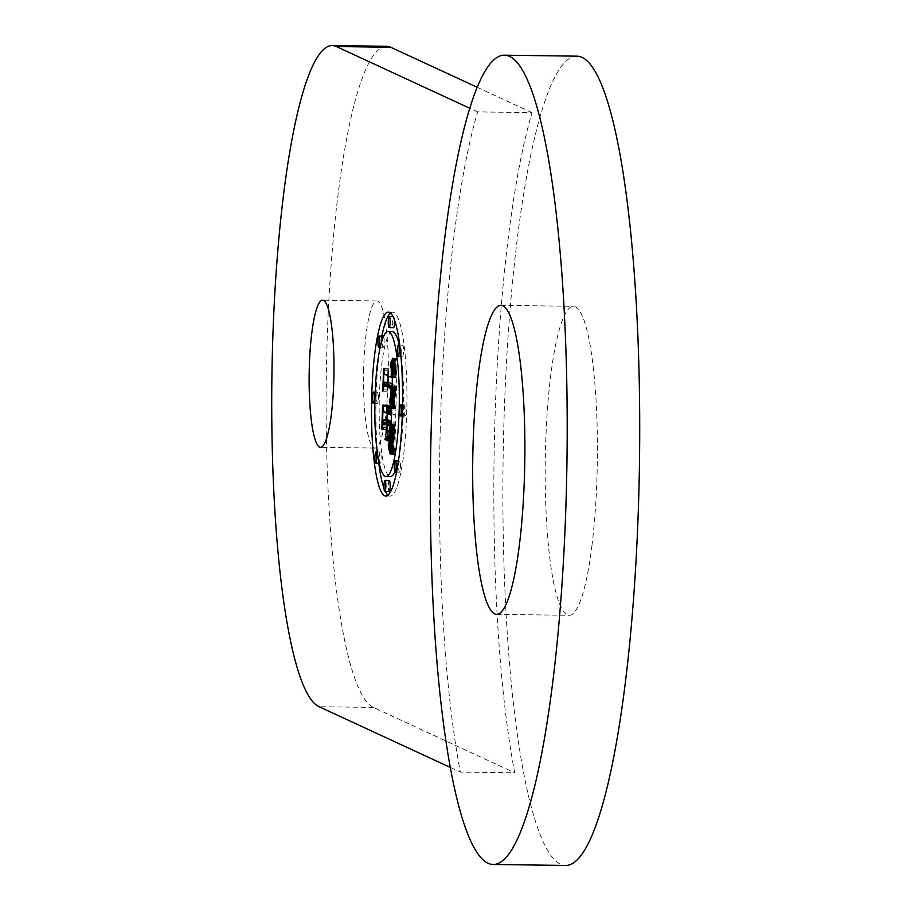 <?xml version="1.0" encoding="UTF-8"?>
<svg xmlns="http://www.w3.org/2000/svg" width="911" height="911" viewBox="0 0 911 911"><rect width="100%" height="100%" fill="white"/><g stroke="black" fill="none" stroke-linecap="round" stroke-linejoin="round"><path stroke-width="0.68" stroke-dasharray="4.55 3.42" d="M592.013 545.131A154.517 26.032 90.8 0 1 569.216 615.312A154.517 26.032 90.8 0 1 547.431 534.279A154.517 26.032 90.8 0 1 550.597 376.482A154.517 26.032 90.8 0 1 573.383 306.312A154.517 26.032 90.8 0 1 595.168 387.334A154.517 26.032 90.8 0 1 592.013 545.131M576.765 56.163A404.678 68.188 -89.2 0 0 503.726 429.548A404.678 68.188 -89.2 0 0 565.833 865.45M440.275 428.694A404.678 68.188 -89.2 0 0 460.351 772.061L514.738 772.801A404.678 68.188 -89.2 0 1 494.662 429.423A404.678 68.188 -89.2 0 1 532.024 112.634L477.637 111.894A404.678 68.188 -89.2 0 0 440.275 428.694M532.024 112.634L477.079 87.217M477.637 111.894L469.655 108.204M386.56 46.29A331.103 55.787 -89.2 0 0 326.514 364.184A331.103 55.787 -89.2 0 0 373.442 707.437L514.738 772.801M363.66 368.83A73.575 12.401 -89.2 0 0 374.945 448.087A73.575 12.401 -89.2 0 0 388.234 380.194A73.575 12.401 -89.2 0 0 376.938 300.937A73.575 12.401 -89.2 0 0 363.66 368.83M450.444 767.483L460.351 772.061M391.548 409.916L395.909 409.973L394.816 451.571L392.971 444.067L394.361 438.851L394.998 423.137L391.855 421.691L391.787 424.127L394.565 425.414L393.438 441.767L394.361 426.337L391.764 425.13L392.573 438.123L389.76 436.825L391.047 430.607L391.252 421.406M391.423 414.938L394.896 414.983L395.909 409.973M387.198 413.355L387.414 404.917L388.12 411.852L391.001 413.184L390.921 406.898L391.502 413.412L391.32 405.304L392.06 413.674L394.896 414.983M387.904 419.857L386.902 424.583L387.027 419.846M387.71 413.617L392.06 413.674M390.466 451.503L394.816 451.571M387.722 412.421L392.072 412.478M387.71 411.305L392.06 411.362M387.676 410.269L392.026 410.326M387.562 408.435L391.924 408.492M387.482 407.638L391.832 407.695M387.38 406.921L391.73 406.978M387.266 406.283L391.616 406.34M387.129 405.725L391.479 405.782M386.97 405.236L391.32 405.304M387.038 405.475L391.206 405.532M387.209 406.078L391.286 406.135M387.334 406.693L391.354 406.75M387.437 407.319L391.423 407.376M387.517 407.969L391.468 408.026M387.585 408.629L391.514 408.686M387.665 409.996L391.559 410.052M387.687 410.702L391.559 410.759M387.71 411.43L391.559 411.476M387.722 412.171L391.548 412.216M387.722 412.774L391.525 412.82M387.71 413.366L391.502 413.412M386.833 413.207L391.183 413.264M386.845 412.455L391.206 412.512M386.856 411.726L391.206 411.783M386.856 411.02L391.206 411.077M386.845 410.349L391.195 410.405M386.822 409.688L391.172 409.756M386.742 408.47L391.092 408.527M386.697 407.9L391.047 407.957M386.64 407.354L390.99 407.411M386.571 406.841L390.921 406.898M386.651 407.536L390.762 407.593M386.708 408.048L390.819 408.105M386.754 408.561L390.876 408.618M386.811 409.631L390.956 409.688M386.833 410.189L390.978 410.246M386.845 410.747L391.001 410.804M386.856 411.328L391.013 411.385M386.856 411.92L391.024 411.977M386.845 412.512L391.013 412.569M386.833 413.127L391.001 413.184M383.77 411.795L388.12 411.852M383.064 404.86L387.414 404.917M382.552 424.526L386.902 424.583M387.266 430.55L391.047 430.607M388.04 436.802L389.76 436.825M388.223 438.066L392.573 438.123M387.255 431.131L391.605 431.188M389.669 425.107L391.764 425.13M390.193 426.28L394.361 426.337M390.17 427.27L394.338 427.327M390.159 428.204L394.326 428.261M390.136 429.058L394.315 429.115M390.113 429.855L394.292 429.912M390.102 430.584L394.281 430.641M390.079 431.518L394.247 431.575M390.056 432.395L394.224 432.452M390.022 433.237L394.201 433.294M389.999 434.012L394.167 434.069M389.965 434.752L394.144 434.809M389.931 435.424L394.11 435.481M389.897 436.062L394.076 436.118M389.862 436.631L394.042 436.688M389.783 437.644L393.985 437.701M389.703 438.521L393.905 438.578M389.601 439.375L393.814 439.432M389.487 440.184L393.7 440.241M389.327 440.97L393.575 441.026M389.088 441.71L393.438 441.767M389.236 441.3L393.586 441.357M389.373 440.765L393.723 440.822M389.498 440.093L393.848 440.161M389.612 439.307L393.962 439.364M389.714 438.373L394.064 438.442M389.806 437.326L394.156 437.382M389.897 436.141L394.247 436.198M389.965 434.832L394.315 434.889M390.022 433.385L394.372 433.454M390.067 431.814L394.417 431.882M390.147 428.569L394.497 428.625M390.17 427.532L394.52 427.589M390.215 425.357L394.565 425.414M387.437 424.07L391.787 424.127M391.24 421.679L391.855 421.691M391.206 423.091L394.998 423.137M391.172 424.572L394.953 424.617M391.07 428.455L394.839 428.5M391.013 430.744L394.793 430.789M390.978 431.928L394.759 431.985M390.944 433.044L394.714 433.101M390.921 434.091L394.679 434.137M390.899 435.059L394.634 435.105M390.876 435.959L394.588 436.005M390.853 436.779L394.531 436.825M390.83 437.531L394.474 437.576M390.808 438.202L394.417 438.248M390.796 438.806L394.361 438.851M390.785 439.33L394.292 439.387M390.773 439.831L394.224 439.876M390.762 440.309L394.133 440.355M390.739 440.787L394.03 440.833M390.728 441.266L393.916 441.311M390.717 441.744L393.791 441.778M390.705 442.211L393.654 442.245M390.694 442.678L393.506 442.712M390.682 443.133L393.336 443.167M390.671 443.589L393.165 443.623M390.66 444.033L392.971 444.067M390.614 445.855L393.563 445.9M390.603 446.185L393.666 446.219M390.591 446.492L393.757 446.538M390.591 446.789L393.837 446.823M390.568 447.324L393.985 447.369M390.557 447.825L394.099 447.882M390.546 448.428L394.235 448.485M390.534 448.781L394.304 448.827M390.523 449.157L394.383 449.214M390.512 449.567L394.463 449.624M386.07 432.771L390.42 432.827L390.637 424.617L387.767 423.285L386.116 429.662L386.936 405.543L386.355 427.498L387.71 422.248L390.842 423.695L390.42 432.827M386.287 431.689L390.637 431.746M386.492 423.638L390.842 423.695M386.469 424.56L390.637 424.617M383.36 422.192L387.71 422.248M382.324 427.441L386.355 427.498M382.586 405.486L386.936 405.543M382.552 406.397L386.719 406.454M381.766 429.605L386.116 429.662M385.672 423.251L387.767 423.285M391.161 408.561L395.511 408.618L393.791 400.886L395.511 408.618M391.286 407.604L395.636 407.661M391.183 406.989L395.533 407.046M391.24 407.946L395.397 408.003M391.058 406.374L395.408 406.431M390.921 405.737L395.272 405.794M390.773 405.099L395.123 405.156M390.603 404.438L394.953 404.495M390.409 403.767L394.759 403.824M390.204 403.083L394.565 403.152M389.988 402.4L394.338 402.457M389.749 401.694L394.099 401.751M389.441 400.829L393.791 400.886M389.806 401.853L393.7 401.899M390.045 402.582L393.951 402.628M390.272 403.3L394.19 403.345M390.477 403.994L394.406 404.051M390.66 404.689L394.611 404.746M390.83 405.361L394.805 405.418M390.99 406.033L394.975 406.09M391.115 406.682L395.135 406.739M391.229 407.319L395.272 407.376M387.915 440.878L392.265 440.935L389.361 439.592L389.487 438.601L392.39 439.945L392.265 440.935M388.04 439.888L392.39 439.945M385.137 438.544L389.487 438.601M387.357 439.569L389.361 439.592M390.398 397.378L394.748 397.435L395.294 388.644L388.553 385.49L387.118 391.274L387.858 369.957L387.357 389.156L388.53 384.26L395.522 387.494L394.748 397.435M390.455 397.219L394.805 397.276M390.58 396.854L394.93 396.911M390.591 396.775L394.827 396.843M390.682 396.433L395.032 396.49M390.762 395.932L395.123 395.989M390.842 395.374L395.192 395.431M390.899 394.725L395.249 394.782M390.956 393.905L395.306 393.973M391.013 392.914L395.363 392.971M391.035 392.345L395.385 392.402M391.058 391.73L395.408 391.787M391.081 391.07L395.431 391.126M391.104 390.352L395.454 390.42M391.115 389.601L395.476 389.657M391.172 387.437L395.522 387.494M384.18 384.203L388.53 384.26M383.292 389.099L387.357 389.156M383.508 369.9L387.858 369.957M383.485 370.743L387.653 370.8M382.768 391.218L387.118 391.274M386.913 385.467L388.553 385.49M391.149 388.587L395.294 388.644M391.126 389.179L395.294 389.236M391.115 389.76L395.283 389.817M391.104 390.318L395.272 390.375M391.081 391.138L395.249 391.195M391.047 391.924L395.215 391.981M391.013 392.687L395.18 392.743M390.978 393.427L395.135 393.484M390.944 394.156L395.089 394.201M390.887 394.839L395.032 394.896M390.819 395.511L394.964 395.568M390.728 396.16L394.896 396.217M389.976 454.361L394.326 454.418L392.573 445.468L394.326 454.418M390.113 453.701L394.463 453.758M389.931 452.482L394.281 452.539M390.033 453.166L394.133 453.211M389.76 451.355L394.11 451.412M389.578 450.307L393.928 450.364M389.396 449.351L393.746 449.408M389.202 448.485L393.552 448.542M389.008 447.7L393.37 447.756M388.826 446.994L393.176 447.05M388.621 446.379L392.971 446.436M388.428 445.843L392.778 445.912M388.223 445.399L392.573 445.468M388.564 446.208L392.459 446.265M388.701 446.629L392.641 446.686M388.86 447.142L392.823 447.199M389.031 447.745L393.005 447.802M389.191 448.428L393.188 448.485M389.361 449.203L393.37 449.26M389.521 450.068L393.563 450.114M389.692 451.013L393.746 451.059M389.862 452.038L393.939 452.095M391.65 406.226L396 406.295L394.121 399.542L395.454 395.738L395.921 386.139L392.197 384.169M392.835 358.194L397.196 358.251L396 406.295M388.086 375.913L388.28 368.363L388.917 374.341L395.59 377.427L395.602 368.989L394.679 365.049L395.761 368.42L396.103 377.666L396.183 367.27L394.953 363.102L397.196 358.251M388.655 382.29L387.801 386.674L387.915 382.278M392.823 358.797L396.945 358.854M391.662 405.885L395.909 405.942M392.812 359.367L396.706 359.412M392.8 359.891L396.467 359.936M392.789 360.38L396.239 360.426M392.778 360.836L396.012 360.881M392.766 361.268L395.795 361.303M392.755 361.644L395.579 361.69M392.743 361.997L395.374 362.031M392.732 362.316L395.169 362.35M392.721 363.068L394.953 363.102M392.721 363.216L395.123 363.25M392.709 363.398L395.272 363.432M392.709 363.603L395.408 363.648M392.698 363.853L395.533 363.899M392.687 364.149L395.659 364.184M392.687 364.468L395.761 364.514M392.675 364.833L395.864 364.878M392.664 365.231L395.943 365.277M392.652 365.664L396.023 365.71M392.641 366.131L396.08 366.176M392.63 366.643L396.137 366.7M392.618 367.213L396.183 367.27M392.595 367.839L396.217 367.896M392.584 368.522L396.251 368.568M392.561 369.251L396.274 369.308M392.55 370.048L396.285 370.094M392.527 370.891L396.285 370.936M392.504 371.779L396.274 371.836M392.482 372.736L396.262 372.793M392.459 373.738L396.239 373.795M392.436 374.489L396.217 374.535M392.413 375.252L396.194 375.298M392.402 376.015L396.171 376.072M392.379 376.812L396.137 376.858M392.356 377.61L396.103 377.666M391.434 377.006L395.784 377.074M391.502 374.615L395.852 374.672M391.536 372.884L395.886 372.941M391.536 372.087L395.886 372.144M391.536 371.346L395.886 371.403M391.525 370.652L395.875 370.709M391.502 370.003L395.864 370.071M391.479 369.41L395.829 369.467M391.445 368.864L395.807 368.921M391.411 368.363L395.761 368.42M391.24 367.122L395.59 367.179M391.07 366.427L395.431 366.484M390.978 366.12L395.328 366.176M390.865 365.835L395.215 365.903M390.751 365.584L395.101 365.641M390.625 365.357L394.975 365.413M390.477 365.163L394.827 365.22M390.329 364.981L394.679 365.049M390.944 366.04L394.657 366.085M390.99 366.176L394.782 366.222M391.047 366.336L394.907 366.393M391.104 366.529L395.021 366.575M391.206 366.974L395.215 367.031M391.388 368.181L395.511 368.226M391.457 368.932L395.602 368.989M391.502 369.866L395.659 369.912M391.514 370.39L395.681 370.447M391.525 370.971L395.704 371.028M391.536 371.586L395.704 371.642M391.536 372.257L395.716 372.314M391.536 372.975L395.704 373.032M391.502 374.535L395.681 374.592M391.628 377.37L395.59 377.427M384.567 374.284L388.917 374.341M383.93 368.306L388.28 368.363M383.451 386.617L387.801 386.674M392.151 386.082L395.921 386.139M392.129 386.811L395.909 386.856M392.117 387.539L395.898 387.585M392.094 388.257L395.886 388.314M392.072 388.986L395.864 389.031M392.06 389.703L395.852 389.76M392.037 390.557L395.829 390.614M392.015 391.366L395.795 391.423M392.003 392.129L395.761 392.185M391.981 392.846L395.716 392.892M391.969 393.506L395.67 393.563M391.946 394.133L395.625 394.178M391.935 394.702L395.568 394.748M391.924 395.226L395.511 395.272M391.912 395.693L395.454 395.738M391.901 396.126L395.385 396.171M391.889 396.513L395.306 396.558M391.878 396.877L395.226 396.923M391.878 397.219L395.135 397.264M391.867 397.538L395.032 397.583M391.855 397.834L394.918 397.879M391.855 398.107L394.805 398.141M391.844 398.358L394.668 398.392M391.844 398.574L394.531 398.608M391.832 398.779L394.395 398.813M391.832 398.95L394.235 398.984M391.821 399.508L394.121 399.542M391.81 399.804L394.235 399.838M391.798 400.111L394.361 400.145M391.798 400.407L394.463 400.453M391.787 400.715L394.577 400.76M391.776 401.022L394.679 401.068M391.776 401.33L394.77 401.375M391.764 401.649L394.873 401.683M391.753 401.956L394.964 402.002M391.753 402.275L395.044 402.32M391.741 402.594L395.123 402.639M388.006 495.163A91.977 15.498 -89.2 0 0 389.008 495.823A91.977 15.498 -89.2 0 0 390.17 496.096A91.977 15.498 -89.2 0 0 406.841 407.798A91.977 15.498 -89.2 0 0 393.803 312.45A91.977 15.498 -89.2 0 0 392.652 312.177A91.977 15.498 -89.2 0 0 390.466 313.054M381.868 336.091A91.977 15.498 -89.2 0 0 379.978 347.216M379.488 350.758A91.977 15.498 -89.2 0 0 378.748 463.164M384.009 488.194A91.977 15.498 -89.2 0 0 385.478 491.621M392.39 331.684A72.459 12.207 -89.2 0 0 379.249 401.25A72.459 12.207 -89.2 0 0 389.521 476.373A72.459 12.207 -89.2 0 0 390.432 476.59M394.884 471.818A72.459 12.207 -89.2 0 0 398.232 460.989M398.972 457.447A72.459 12.207 -89.2 0 0 399.246 345.053M394.452 320.023A5.568 0.934 -89.2 0 0 393.7 316.618A5.568 0.934 -89.2 0 0 393.632 316.595A5.568 0.934 -89.2 0 0 392.618 321.947A5.568 0.934 -89.2 0 0 393.404 327.732M383.224 336.125A5.568 0.934 -89.2 0 0 382.278 341.671A5.568 0.934 -89.2 0 0 383.075 347.239A5.568 0.934 -89.2 0 0 383.144 347.262A5.568 0.934 -89.2 0 0 384.135 342.582A5.568 0.934 -89.2 0 0 383.588 336.398M402.491 356.224A5.568 0.934 -89.2 0 0 402.56 356.247A5.568 0.934 -89.2 0 0 403.573 350.894A5.568 0.934 -89.2 0 0 402.776 345.11A5.568 0.934 -89.2 0 0 402.708 345.098A5.568 0.934 -89.2 0 0 401.694 350.45A5.568 0.934 -89.2 0 0 402.491 356.224M380.331 452.05A5.568 0.934 -89.2 0 0 380.251 452.027A5.568 0.934 -89.2 0 0 379.249 457.379A5.568 0.934 -89.2 0 0 380.035 463.164A5.568 0.934 -89.2 0 0 380.103 463.175A5.568 0.934 -89.2 0 0 381.117 457.823A5.568 0.934 -89.2 0 0 380.331 452.05M377.826 392.231A5.568 0.934 -89.2 0 0 377.758 392.208A5.568 0.934 -89.2 0 0 376.744 397.56A5.568 0.934 -89.2 0 0 377.53 403.345A5.568 0.934 -89.2 0 0 377.598 403.357A5.568 0.934 -89.2 0 0 378.612 398.005A5.568 0.934 -89.2 0 0 377.826 392.231M399.747 461.023A5.568 0.934 -89.2 0 0 399.667 461.012A5.568 0.934 -89.2 0 0 398.665 466.364A5.568 0.934 -89.2 0 0 399.451 472.137A5.568 0.934 -89.2 0 0 399.519 472.16A5.568 0.934 -89.2 0 0 400.533 466.808A5.568 0.934 -89.2 0 0 399.747 461.023M389.27 480.541A5.568 0.934 -89.2 0 0 388.325 486.087A5.568 0.934 -89.2 0 0 389.111 491.655M405.281 404.928A5.568 0.934 -89.2 0 0 405.213 404.917A5.568 0.934 -89.2 0 0 404.199 410.269A5.568 0.934 -89.2 0 0 404.985 416.042A5.568 0.934 -89.2 0 0 405.065 416.065A5.568 0.934 -89.2 0 0 406.067 410.713A5.568 0.934 -89.2 0 0 405.281 404.928M373.442 707.437L319.055 706.708M390.102 430.709L394.452 430.766M390.124 429.628L394.474 429.685M390.193 426.519L394.543 426.576M390.648 444.409L393.096 444.443M390.637 444.796L393.222 444.83M390.625 445.172L393.347 445.206M390.625 445.525L393.461 445.559M390.5 450.011L394.543 450.057M390.489 450.478L394.634 450.535M390.477 450.979L394.725 451.036M496.689 614.333L569.216 615.312M500.868 305.333L573.383 306.312M374.945 448.087L320.558 447.347M376.938 300.937L322.551 300.209M390.17 496.096L385.808 496.039M392.652 312.177L388.302 312.109M393.632 316.595L392.983 316.584M383.144 347.262L380.229 347.228M402.56 356.247L400.92 356.224M402.708 345.098L399.713 345.053M380.251 452.027L377.268 451.993M380.103 463.175L379.215 463.164M377.758 392.208L375.173 392.174M377.598 403.357L374.854 403.322M399.667 461.012L398.483 461M399.519 472.16L396.592 472.114M405.213 404.917L402.548 404.883M405.065 416.065L402.263 416.02"/><path stroke-width="1.37" d="M519.486 544.152A154.517 26.032 90.8 0 1 496.689 614.333A154.517 26.032 90.8 0 1 474.916 533.299A154.517 26.032 90.8 0 1 478.07 375.503A154.517 26.032 -89.2 0 1 500.868 305.333A154.517 26.032 -89.2 0 1 522.652 386.355A154.517 26.032 -89.2 0 1 519.486 544.152M431.21 428.569A404.678 68.188 -89.2 0 0 493.318 864.471A404.678 68.188 -89.2 0 0 566.357 491.086A404.678 68.188 -89.2 0 0 504.25 55.184A404.678 68.188 -89.2 0 0 431.21 428.569M493.318 864.471L565.833 865.45A404.678 68.188 -89.2 0 0 638.873 492.065A404.678 68.188 -89.2 0 0 576.765 56.163L504.25 55.184M477.079 87.217L390.728 47.27A331.103 55.787 -89.2 0 0 386.56 46.29L332.173 45.55A331.103 55.787 -89.2 0 0 272.127 363.443A331.103 55.787 -89.2 0 0 319.055 706.708L450.444 767.483M469.655 108.204L336.341 46.541A331.103 55.787 -89.2 0 0 332.173 45.55M309.273 368.101A73.575 12.401 -89.2 0 0 320.558 447.347A73.575 12.401 -89.2 0 0 333.836 379.466A73.575 12.401 -89.2 0 0 322.551 300.209A73.575 12.401 -89.2 0 0 309.273 368.101M384.658 495.766A91.977 15.498 -89.2 0 0 385.808 496.039A91.977 15.498 -89.2 0 0 402.491 407.741A91.977 15.498 -89.2 0 0 389.452 312.393A91.977 15.498 -89.2 0 0 388.302 312.109A91.977 15.498 -89.2 0 0 371.62 400.419A91.977 15.498 -89.2 0 0 384.658 495.766M385.159 476.316A72.459 12.207 -89.2 0 0 386.082 476.533A72.459 12.207 -89.2 0 0 399.223 406.955A72.459 12.207 -89.2 0 0 388.951 331.832A72.459 12.207 -89.2 0 0 388.04 331.615A72.459 12.207 -89.2 0 0 374.888 401.193A72.459 12.207 -89.2 0 0 385.159 476.316M386.287 424.549L383.417 423.228L381.766 429.605L382.586 405.486L382.005 427.441L383.36 422.192L386.492 423.638L386.07 432.771L386.469 424.56M385.011 439.535L385.137 438.544L388.04 439.888L387.915 440.878L385.011 439.535L387.357 439.569M389.783 453.154L388.223 445.399L390.033 453.166M390.466 451.503L388.621 444.01L390.01 438.795L390.648 423.08L387.505 421.634L387.437 424.07L390.215 425.357L389.088 441.71L389.999 426.268L387.414 425.073L388.223 438.066L385.41 436.756L386.697 430.539L386.936 421.372L383.554 419.8L382.552 424.526L383.064 404.86L383.77 411.795L386.651 413.127L386.571 406.841L387.152 413.355L386.97 405.236L387.71 413.617L390.546 414.926L391.548 409.916L390.466 451.503M390.477 396.775L390.944 388.587L384.203 385.421L382.768 391.218L383.508 369.9L383.007 389.099L384.18 384.203L391.172 387.437L390.591 396.775M391.047 407.946L389.441 400.829L391.24 407.946M391.559 405.885L389.771 399.485L391.104 395.681L391.571 386.082L384.305 382.233L383.451 386.617L383.93 368.306L384.567 374.284L391.24 377.37L391.252 368.932L390.329 364.981L391.411 368.363L391.753 377.598L391.787 366.632L390.603 363.045L392.835 358.194L391.662 405.885M389.35 316.561A5.568 0.934 -89.2 0 0 389.282 316.538A5.568 0.934 -89.2 0 0 388.268 321.89A5.568 0.934 -89.2 0 0 389.054 327.664A5.568 0.934 -89.2 0 0 389.122 327.687A5.568 0.934 -89.2 0 0 390.136 322.335A5.568 0.934 -89.2 0 0 389.35 316.561M379.01 336.068A5.568 0.934 -89.2 0 0 378.942 336.057A5.568 0.934 -89.2 0 0 377.928 341.409A5.568 0.934 -89.2 0 0 378.725 347.182A5.568 0.934 -89.2 0 0 378.794 347.205A5.568 0.934 -89.2 0 0 379.796 341.853A5.568 0.934 -89.2 0 0 379.01 336.068M398.426 345.053A5.568 0.934 -89.2 0 0 398.358 345.041A5.568 0.934 -89.2 0 0 397.344 350.393A5.568 0.934 -89.2 0 0 398.141 356.167A5.568 0.934 -89.2 0 0 398.209 356.178A5.568 0.934 -89.2 0 0 399.212 350.837A5.568 0.934 -89.2 0 0 398.426 345.053M375.685 463.107A5.568 0.934 -89.2 0 0 375.753 463.118A5.568 0.934 -89.2 0 0 376.767 457.766A5.568 0.934 -89.2 0 0 375.981 451.993A5.568 0.934 -89.2 0 0 375.901 451.97A5.568 0.934 -89.2 0 0 374.899 457.322A5.568 0.934 -89.2 0 0 375.685 463.107M373.18 403.288A5.568 0.934 -89.2 0 0 373.248 403.3A5.568 0.934 -89.2 0 0 374.262 397.948A5.568 0.934 -89.2 0 0 373.476 392.174A5.568 0.934 -89.2 0 0 373.408 392.151A5.568 0.934 -89.2 0 0 372.394 397.503A5.568 0.934 -89.2 0 0 373.18 403.288M395.101 472.08A5.568 0.934 -89.2 0 0 395.169 472.103A5.568 0.934 -89.2 0 0 396.183 466.751A5.568 0.934 -89.2 0 0 395.397 460.966A5.568 0.934 -89.2 0 0 395.317 460.955A5.568 0.934 -89.2 0 0 394.315 466.307A5.568 0.934 -89.2 0 0 395.101 472.08M384.761 491.598A5.568 0.934 -89.2 0 0 384.829 491.621A5.568 0.934 -89.2 0 0 385.843 486.269A5.568 0.934 -89.2 0 0 385.057 480.484A5.568 0.934 -89.2 0 0 384.989 480.473A5.568 0.934 -89.2 0 0 383.975 485.825A5.568 0.934 -89.2 0 0 384.761 491.598M400.635 415.985A5.568 0.934 -89.2 0 0 400.715 415.997A5.568 0.934 -89.2 0 0 401.717 410.645A5.568 0.934 -89.2 0 0 400.931 404.871A5.568 0.934 -89.2 0 0 400.863 404.86A5.568 0.934 -89.2 0 0 399.849 410.212A5.568 0.934 -89.2 0 0 400.635 415.985M390.546 414.926L391.423 414.938M387.027 419.846L387.71 413.366M391.252 421.406L387.904 419.857L383.554 419.8M386.936 421.372L391.252 421.429M386.697 430.539L387.266 430.55M385.41 436.756L388.04 436.802M387.414 425.073L389.669 425.107M387.505 421.634L391.24 421.679M390.603 424.56L391.172 424.572M390.489 428.443L391.07 428.455M390.432 430.732L391.013 430.744M390.409 431.916L390.978 431.928M390.363 433.032L390.944 433.044M390.329 434.08L390.921 434.091M390.284 435.048L390.899 435.059M390.238 435.948L390.876 435.959M390.181 436.768L390.853 436.779M390.124 437.519L390.83 437.531M390.067 438.191L390.808 438.202M390.01 438.795L390.796 438.806M389.942 439.318L390.785 439.33M389.862 439.808L390.773 439.831M389.783 440.298L390.762 440.309M389.68 440.776L390.739 440.787M389.566 441.254L390.728 441.266M389.441 441.721L390.717 441.744M389.304 442.188L390.705 442.211M389.156 442.655L390.694 442.678M388.986 443.11L390.682 443.133M388.815 443.555L390.671 443.589M388.621 444.01L390.66 444.033M389.213 445.843L390.614 445.855M389.316 446.162L390.603 446.185M389.407 446.47L390.591 446.492M389.487 446.766L390.591 446.789M389.635 447.312L390.568 447.324M389.749 447.813L390.557 447.825M389.885 448.428L390.546 448.428M389.954 448.77L390.534 448.781M383.417 423.228L385.672 423.251M384.203 385.421L386.913 385.467M387.915 382.278L388.086 375.913M392.197 384.169L388.655 382.29L384.305 382.233M392.117 359.879L392.8 359.891M391.889 360.369L392.789 360.38M391.662 360.824L392.778 360.836M391.445 361.246L392.766 361.268M391.229 361.633L392.755 361.644M391.024 361.974L392.743 361.997M390.819 362.282L392.732 362.316M390.603 363.045L392.721 363.068M390.773 363.193L392.721 363.216M390.921 363.364L392.709 363.398M391.058 363.58L392.709 363.603M391.183 363.842L392.698 363.853M391.309 364.127L392.687 364.149M391.411 364.457L392.687 364.468M391.502 364.81L392.675 364.833M391.593 365.209L392.664 365.231M391.673 365.653L392.652 365.664M391.73 366.12L392.641 366.131M391.787 366.632L392.63 366.643M391.832 367.213L392.618 367.213M391.867 367.828L392.595 367.839M391.901 368.511L392.584 368.522M391.912 369.251L392.561 369.251M391.924 370.037L392.55 370.048M391.935 370.879L392.527 370.891M391.924 371.779L392.504 371.779M391.912 372.724L392.482 372.736M391.889 373.738L392.459 373.738M391.867 374.478L392.436 374.489M391.844 375.241L392.413 375.252M391.81 376.015L392.402 376.015M391.787 376.801L392.379 376.812M391.753 377.598L392.356 377.61M390.307 366.028L390.944 366.04M391.571 386.082L392.151 386.082M391.559 386.799L392.129 386.811M391.548 387.528L392.117 387.539M391.468 390.557L392.037 390.557M391.445 391.366L392.015 391.366M391.411 392.129L392.003 392.129M391.366 392.835L391.981 392.846M391.32 393.506L391.969 393.506M391.274 394.121L391.946 394.133M391.218 394.691L391.935 394.702M391.161 395.215L391.924 395.226M391.104 395.681L391.912 395.693M391.035 396.114L391.901 396.126M390.956 396.501L391.889 396.513M390.876 396.866L391.878 396.877M390.785 397.207L391.878 397.219M390.682 397.526L391.867 397.538M390.568 397.822L391.855 397.834M390.455 398.084L391.855 398.107M390.318 398.335L391.844 398.358M390.181 398.551L391.844 398.574M390.045 398.756L391.832 398.779M389.885 398.927L391.832 398.95M389.771 399.485L391.821 399.508M389.885 399.781L391.81 399.804M389.999 400.088L391.798 400.111M390.113 400.385L391.798 400.407M390.227 400.692L391.787 400.715M390.329 401.011L391.776 401.022M390.42 401.318L391.776 401.33M390.523 401.626L391.764 401.649M390.603 401.945L391.753 401.956M390.694 402.263L391.753 402.275M390.773 402.582L391.741 402.594M390.466 313.054A91.977 15.498 -89.2 0 0 381.868 336.091M379.978 347.216A91.977 15.498 -89.2 0 0 379.488 350.758M378.748 463.164A91.977 15.498 -89.2 0 0 384.009 488.194M385.478 491.621A91.977 15.498 -89.2 0 0 388.006 495.163M399.246 345.053A72.459 12.207 -89.2 0 0 393.301 331.9A72.459 12.207 -89.2 0 0 392.39 331.684L388.04 331.615M386.082 476.533L390.432 476.59A72.459 12.207 -89.2 0 0 394.884 471.818M398.232 460.989A72.459 12.207 -89.2 0 0 398.972 457.447M393.404 327.732A5.568 0.934 -89.2 0 0 393.484 327.744A5.568 0.934 -89.2 0 0 394.452 320.023M389.111 491.655A5.568 0.934 -89.2 0 0 389.191 491.678A5.568 0.934 -89.2 0 0 390.193 486.326A5.568 0.934 -89.2 0 0 389.407 480.541A5.568 0.934 -89.2 0 0 389.339 480.53A5.568 0.934 -89.2 0 0 389.27 480.541M390.728 47.27L336.341 46.541M388.746 444.386L390.648 444.409M388.872 444.773L390.637 444.796M388.997 445.149L390.625 445.172M389.111 445.502L390.625 445.525M393.484 327.744L389.122 327.687M392.983 316.584L389.282 316.538M380.229 347.228L378.794 347.205M383.292 336.113L378.942 336.057M400.92 356.224L398.209 356.178M399.713 345.053L398.358 345.041M377.268 451.993L375.901 451.97M379.215 463.164L375.753 463.118M375.173 392.174L373.408 392.151M374.854 403.322L373.248 403.3M398.483 461L395.317 460.955M396.592 472.114L395.169 472.103M389.339 480.53L384.989 480.473M389.191 491.678L384.829 491.621M402.548 404.883L400.863 404.86M402.263 416.02L400.715 415.997"/></g></svg>
